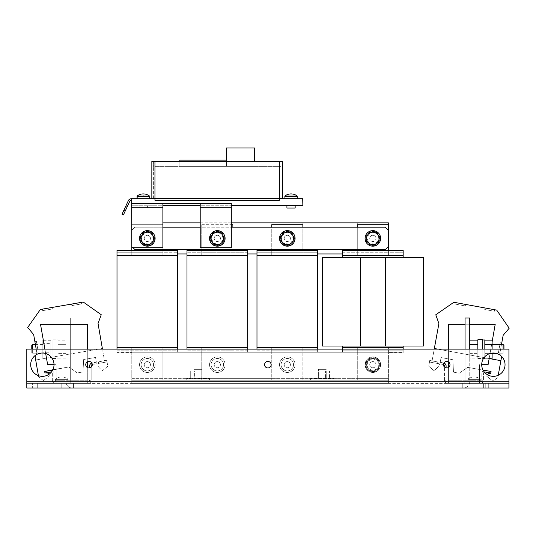 <?xml version="1.0" encoding="UTF-8"?>
<svg xmlns="http://www.w3.org/2000/svg" width="536" height="536" viewBox="0 0 536 536"><rect width="100%" height="100%" fill="white"/><g stroke="black" fill="none" stroke-linecap="round" stroke-linejoin="round"><path stroke-width="0.4" stroke-dasharray="2.68 2.01" d="M37.688 383.347L61.794 383.347L37.688 383.347L37.688 388.01L32.629 388.01L32.629 383.347L32.629 388.01L61.794 388.01L37.688 388.01L37.688 383.347M488.711 383.347L508.925 383.347L508.925 388.01L483.653 388.01L483.653 383.347L483.653 388.01L508.925 388.01L26.8 388.01L73.459 388.01L26.8 388.01L26.8 381.793L26.8 383.347L73.459 383.347L26.8 383.347L26.8 349.13L26.8 381.793L508.925 381.793L508.925 349.13L508.925 388.01L462.273 388.01L508.925 388.01L508.925 383.347L488.711 383.347L508.925 383.347L508.925 381.793L508.925 388.01L508.925 383.347L488.711 383.347L488.711 388.01L488.711 383.347M89.01 367.951A3.263 3.263 0 0 1 85.747 364.681A3.263 3.263 0 0 1 89.01 361.418A3.263 3.263 0 0 0 85.747 364.681A3.263 3.263 0 0 0 89.01 367.951A3.263 3.263 0 0 0 92.279 364.681A3.263 3.263 0 0 0 89.01 361.418A3.263 3.263 0 0 0 85.747 364.681A3.263 3.263 0 0 0 89.01 367.951A3.263 3.263 0 0 0 92.279 364.681A3.263 3.263 0 0 0 89.01 361.418A3.263 3.263 0 0 1 92.279 364.681A3.263 3.263 0 0 1 89.01 367.951M267.866 367.951A3.263 3.263 0 0 1 264.596 364.681A3.263 3.263 0 0 1 267.866 361.418A3.263 3.263 0 0 0 264.596 364.681A3.263 3.263 0 0 0 267.866 367.951A3.263 3.263 0 0 0 271.129 364.681A3.263 3.263 0 0 0 267.866 361.418A3.263 3.263 0 0 0 264.596 364.681A3.263 3.263 0 0 0 267.866 367.951A3.263 3.263 0 0 0 271.129 364.681A3.263 3.263 0 0 0 267.866 361.418A3.263 3.263 0 0 1 271.129 364.681A3.263 3.263 0 0 1 267.866 367.951M446.716 367.951A3.263 3.263 0 0 1 443.453 364.681A3.263 3.263 0 0 1 446.716 361.418A3.263 3.263 0 0 0 443.453 364.681A3.263 3.263 0 0 0 446.716 367.951A3.263 3.263 0 0 0 449.985 364.681A3.263 3.263 0 0 0 446.716 361.418A3.263 3.263 0 0 0 443.453 364.681A3.263 3.263 0 0 0 446.716 367.951A3.263 3.263 0 0 0 449.985 364.681A3.263 3.263 0 0 0 446.716 361.418A3.263 3.263 0 0 1 449.985 364.681A3.263 3.263 0 0 1 446.716 367.951M54.015 364.681A11.665 11.665 0 0 1 42.351 376.346A11.665 11.665 0 0 1 30.686 364.681A11.665 11.665 0 0 0 42.351 376.346A11.665 11.665 0 0 0 54.015 364.681A11.665 11.665 0 0 0 42.351 353.016A11.665 11.665 0 0 0 30.686 364.681A11.665 11.665 0 0 0 42.351 376.346A11.665 11.665 0 0 0 54.015 364.681A11.665 11.665 0 0 0 42.351 353.016A11.665 11.665 0 0 0 30.686 364.681A11.665 11.665 0 0 1 42.351 353.016A11.665 11.665 0 0 1 54.015 364.681L56.193 364.681L56.193 382.932L56.193 381.793L55.416 381.793A1.554 1.554 0 0 1 53.861 380.232L53.861 373.558A3.109 3.109 0 0 0 52.26 370.838M505.039 364.681A11.665 11.665 0 0 1 493.375 376.346A11.665 11.665 0 0 1 481.71 364.681A11.665 11.665 0 0 0 493.375 376.346A11.665 11.665 0 0 0 505.039 364.681A11.665 11.665 0 0 0 493.375 353.016A11.665 11.665 0 0 0 481.71 364.681A11.665 11.665 0 0 0 493.375 376.346A11.665 11.665 0 0 0 505.039 364.681A11.665 11.665 0 0 0 493.375 353.016A11.665 11.665 0 0 0 481.71 364.681A11.665 11.665 0 0 1 493.375 353.016A11.665 11.665 0 0 1 505.039 364.681M51.342 372.118A1.554 1.554 0 0 1 52.307 373.558A1.554 1.554 0 0 0 50.478 372.024L44.944 373.002L45.768 372.862L44.944 373.002L44.669 371.475L44.944 373.002L44.669 371.475L50.21 370.497A3.109 3.109 0 0 1 53.861 373.558L53.861 380.232A1.554 1.554 0 0 0 55.416 381.793L56.193 381.793L56.193 364.681L56.193 381.793L87.301 381.793L87.301 382.932L87.301 380.232L87.301 383.347L88.078 383.347L55.416 383.347L87.301 383.347L87.301 381.793L88.078 381.793L87.301 381.793L87.301 324.247L87.301 367.462M333.962 380.232L310.632 380.232L310.632 378.369L333.962 378.369L310.632 378.369L333.962 378.369L310.632 378.369L310.632 380.232L333.962 380.232L333.962 378.369L333.962 380.232L310.632 380.232L333.962 380.232M209.543 380.232L186.213 380.232L186.213 378.369L209.543 378.369L186.213 378.369L209.543 378.369L186.213 378.369L186.213 380.232L209.543 380.232L209.543 378.369L209.543 380.232L186.213 380.232L209.543 380.232M220.43 364.681A3.109 3.109 0 0 0 217.321 361.572A3.109 3.109 0 0 0 214.206 364.681A3.109 3.109 0 0 0 217.321 367.79A3.109 3.109 0 0 0 220.43 364.681A3.109 3.109 0 0 0 217.321 361.572A3.109 3.109 0 0 0 214.206 364.681A3.109 3.109 0 0 0 217.321 367.79A3.109 3.109 0 0 0 220.43 364.681M290.418 364.681A3.109 3.109 0 0 0 287.303 361.572A3.109 3.109 0 0 0 284.194 364.681A3.109 3.109 0 0 0 287.303 367.79A3.109 3.109 0 0 0 290.418 364.681A3.109 3.109 0 0 0 287.303 361.572A3.109 3.109 0 0 0 284.194 364.681A3.109 3.109 0 0 0 287.303 367.79A3.109 3.109 0 0 0 290.418 364.681M150.442 364.681A3.109 3.109 0 0 0 147.333 361.572A3.109 3.109 0 0 0 144.224 364.681A3.109 3.109 0 0 0 147.333 367.79A3.109 3.109 0 0 0 150.442 364.681A3.109 3.109 0 0 0 147.333 361.572A3.109 3.109 0 0 0 144.224 364.681A3.109 3.109 0 0 0 147.333 367.79A3.109 3.109 0 0 0 150.442 364.681M372.842 371.502A6.821 6.821 0 0 0 379.662 364.681A6.821 6.821 0 0 0 372.842 357.86A6.821 6.821 0 0 0 366.028 364.681A6.821 6.821 0 0 0 372.842 371.502M365.07 364.681A7.779 7.779 0 0 1 372.842 356.909A7.779 7.779 0 0 1 380.62 364.681A7.779 7.779 0 0 1 372.842 372.46A7.779 7.779 0 0 1 365.07 364.681A7.779 7.779 0 0 1 372.842 356.909A7.779 7.779 0 0 1 380.62 364.681A7.779 7.779 0 0 1 372.842 372.46A7.779 7.779 0 0 1 365.07 364.681M139.554 364.681A7.779 7.779 0 0 1 147.333 356.909A7.779 7.779 0 0 1 155.112 364.681A7.779 7.779 0 0 1 147.333 372.46A7.779 7.779 0 0 1 139.554 364.681A7.779 7.779 0 0 1 147.333 356.909A7.779 7.779 0 0 1 155.112 364.681A7.779 7.779 0 0 1 147.333 372.46A7.779 7.779 0 0 1 139.554 364.681M279.531 364.681A7.779 7.779 0 0 1 287.303 356.909A7.779 7.779 0 0 1 295.081 364.681A7.779 7.779 0 0 1 287.303 372.46A7.779 7.779 0 0 1 279.531 364.681A7.779 7.779 0 0 1 287.303 356.909A7.779 7.779 0 0 1 295.081 364.681A7.779 7.779 0 0 1 287.303 372.46A7.779 7.779 0 0 1 279.531 364.681M209.543 364.681A7.779 7.779 0 0 1 217.321 356.909A7.779 7.779 0 0 1 225.093 364.681A7.779 7.779 0 0 1 217.321 372.46A7.779 7.779 0 0 1 209.543 364.681A7.779 7.779 0 0 1 217.321 356.909A7.779 7.779 0 0 1 225.093 364.681A7.779 7.779 0 0 1 217.321 372.46A7.779 7.779 0 0 1 209.543 364.681M480.31 381.793L448.431 381.793L448.431 382.932L448.431 380.232L448.431 383.347L447.654 383.347L480.31 383.347L448.431 383.347L448.431 381.793L447.654 381.793L448.431 381.793L448.431 324.247L448.431 381.793L480.31 381.793L480.31 379.388L467.868 379.388A0.563 0.563 0 0 1 468.082 378.939L480.068 378.939L468.082 378.939L467.868 379.388L480.31 379.388L480.082 378.939A10.11 10.11 0 0 0 468.096 378.939A10.11 10.11 0 0 1 480.068 378.939A0.563 0.563 0 0 1 480.296 379.388L467.854 379.388L480.296 379.388L480.296 381.793L467.854 381.793L467.868 379.388L467.854 381.793L479.532 381.793L479.532 380.232L479.532 383.347L479.532 364.681L479.532 381.793L480.31 381.793A1.554 1.554 0 0 0 481.864 380.232L481.864 373.558A3.109 3.109 0 0 1 485.516 370.497L491.056 371.475L490.788 373.002L485.248 372.024A1.554 1.554 0 0 0 483.425 373.558L483.425 380.232A3.109 3.109 0 0 1 480.31 383.347A3.109 3.109 0 0 0 483.425 380.232L481.864 380.232A1.554 1.554 0 0 1 480.31 381.793L480.296 381.793M55.429 381.793L67.871 381.793L67.871 379.388A0.563 0.563 0 0 0 67.643 378.939L55.657 378.939L67.643 378.939A10.11 10.11 0 0 0 55.657 378.939A0.563 0.563 0 0 0 55.429 379.388A0.563 0.563 0 0 1 55.657 378.939A10.11 10.11 0 0 1 67.643 378.939A0.563 0.563 0 0 1 67.871 379.388L55.429 379.388L67.871 379.388L55.429 379.388L67.871 379.388L67.871 381.793L55.429 381.793L55.429 379.388L55.429 381.793L67.871 381.793L55.429 381.793M52.93 358.463L52.93 339.797L52.93 358.463L57.908 358.463L57.908 339.797L57.908 358.463M52.93 339.797L57.908 339.797M477.824 349.13L477.824 358.463L482.802 358.463L482.802 349.13M367.401 361.539L367.401 367.823L372.842 370.966L378.289 367.823L378.289 361.539L372.842 358.396L367.401 361.539L367.401 367.823L372.842 370.966L378.289 367.823L378.289 361.539L372.842 358.396L367.401 361.539M474.092 378.939C481.824 378.939 481.824 378.939 474.092 378.939C481.824 378.939 481.824 378.939 474.092 378.939C466.36 378.939 466.36 378.939 474.092 378.939C466.36 378.939 466.36 378.939 474.092 378.939M366.624 364.681A6.224 6.224 0 0 1 372.842 358.463A6.224 6.224 0 0 1 379.066 364.681A6.224 6.224 0 0 0 372.842 358.463A6.224 6.224 0 0 0 366.624 364.681A6.224 6.224 0 0 0 372.842 370.905A6.224 6.224 0 0 0 379.066 364.681A6.224 6.224 0 0 1 372.842 370.905A6.224 6.224 0 0 1 366.624 364.681M141.109 364.681A6.224 6.224 0 0 1 147.333 358.463A6.224 6.224 0 0 1 153.551 364.681A6.224 6.224 0 0 0 147.333 358.463A6.224 6.224 0 0 0 141.109 364.681A6.224 6.224 0 0 0 147.333 370.905A6.224 6.224 0 0 0 153.551 364.681A6.224 6.224 0 0 1 147.333 370.905A6.224 6.224 0 0 1 141.109 364.681M281.085 364.681A6.224 6.224 0 0 1 287.303 358.463A6.224 6.224 0 0 1 293.527 364.681A6.224 6.224 0 0 0 287.303 358.463A6.224 6.224 0 0 0 281.085 364.681A6.224 6.224 0 0 0 287.303 370.905A6.224 6.224 0 0 0 293.527 364.681A6.224 6.224 0 0 1 287.303 370.905A6.224 6.224 0 0 1 281.085 364.681M211.097 364.681A6.224 6.224 0 0 1 217.321 358.463A6.224 6.224 0 0 1 223.539 364.681A6.224 6.224 0 0 0 217.321 358.463A6.224 6.224 0 0 0 211.097 364.681A6.224 6.224 0 0 0 217.321 370.905A6.224 6.224 0 0 0 223.539 364.681A6.224 6.224 0 0 1 217.321 370.905A6.224 6.224 0 0 1 211.097 364.681M455.647 304.18L465.288 305.942L455.647 304.18L465.288 305.942L455.647 304.18L465.288 305.942L455.647 304.18L455.928 302.652L465.57 304.415L455.928 302.652L465.57 304.415L455.928 302.652L465.57 304.415L455.928 302.652L455.647 304.18L455.928 302.652M465.288 305.942L465.57 304.415M484.718 309.5L494.353 311.262L484.718 309.5L494.353 311.262L484.718 309.5L494.353 311.262L484.718 309.5L484.993 307.966L494.634 309.734L484.993 307.966L494.634 309.734L484.993 307.966L494.634 309.734L484.993 307.966L484.718 309.5L484.993 307.966M494.353 311.262L494.634 309.734M71.817 305.607L71.556 304.08L81.211 302.405L71.556 304.08L81.211 302.405L71.556 304.08L81.211 302.405L71.556 304.08L81.211 302.405L71.556 304.08L71.817 305.607L71.556 304.08L71.817 305.607L81.472 303.939L81.211 302.405L81.472 303.939L71.817 305.607L81.472 303.939L71.817 305.607L81.472 303.939L81.211 302.405L81.472 303.939L71.817 305.607M42.699 310.646L42.438 309.118L52.093 307.443L42.438 309.118L52.093 307.443L42.438 309.118L52.093 307.443L42.438 309.118L52.093 307.443L42.438 309.118L42.699 310.646L42.438 309.118L42.699 310.646L52.354 308.977L52.093 307.443L52.354 308.977L42.699 310.646L52.354 308.977L42.699 310.646L52.354 308.977L52.093 307.443L52.354 308.977L42.699 310.646M50.907 358.303L50.907 339.951L50.907 358.303L52.93 358.303L52.93 339.951L52.93 358.303M50.907 339.951L52.93 339.951M482.802 358.303L482.802 339.951L482.802 358.303L483.606 358.303M484.825 356.755L484.825 349.13M318.411 371.059L326.19 371.059L326.19 369.351L318.411 369.351L326.19 369.351L318.411 369.351L326.19 369.351L326.19 371.059L318.411 371.059L318.411 369.351L318.411 371.059L326.19 371.059L318.411 371.059M193.992 371.059L201.764 371.059L201.764 369.351L193.992 369.351L201.764 369.351L193.992 369.351L201.764 369.351L201.764 371.059L193.992 371.059L193.992 369.351L193.992 371.059L201.764 371.059L193.992 371.059M369.733 364.681A3.109 3.109 0 0 1 372.842 361.572A3.109 3.109 0 0 1 375.957 364.681A3.109 3.109 0 0 0 372.842 361.572A3.109 3.109 0 0 0 369.733 364.681A3.109 3.109 0 0 0 372.842 367.79A3.109 3.109 0 0 0 375.957 364.681A3.109 3.109 0 0 1 372.842 367.79A3.109 3.109 0 0 1 369.733 364.681M154.154 238.393C153.531 235.116 152.7 233.354 151.655 233.12C149.939 231.894 148.325 231.385 146.797 231.599C142.737 232.49 140.64 234.755 140.512 238.393C140.606 239.043 140.231 239.25 141.524 241.97L142.831 243.518C144.378 244.657 145.839 245.22 147.212 245.213L151.065 244.101L152.492 242.855C153.343 242.145 154.482 238.875 154.154 238.393M379.662 238.393C379.575 237.75 379.944 237.542 378.651 234.822L377.344 233.274C375.796 232.135 374.342 231.572 372.969 231.579L369.11 232.691L367.683 233.937C366.838 234.647 365.693 237.917 366.028 238.393C366.644 241.676 367.482 243.438 368.52 243.666C370.235 244.898 371.857 245.408 373.384 245.193C377.438 244.302 379.535 242.038 379.662 238.393M294.123 238.393C293.5 235.116 292.669 233.354 291.631 233.12C289.916 231.894 288.294 231.385 286.767 231.599C282.707 232.49 280.616 234.755 280.489 238.393C280.576 239.043 280.207 239.25 281.494 241.97L282.8 243.518C284.348 244.657 285.809 245.22 287.182 245.213L291.041 244.101L292.462 242.855C293.313 242.145 294.458 238.875 294.123 238.393M224.135 238.393C223.519 235.116 222.681 233.354 221.643 233.12C219.928 231.894 218.306 231.385 216.779 231.599C212.725 232.49 210.628 234.755 210.501 238.393C210.588 239.043 210.219 239.25 211.512 241.97L212.812 243.518C214.36 244.657 215.82 245.22 217.194 245.213L221.053 244.101L222.48 242.855C223.324 242.145 224.47 238.875 224.135 238.393M295.081 238.393A7.779 7.779 0 0 0 287.303 230.621A7.779 7.779 0 0 0 279.531 238.393A7.779 7.779 0 0 0 287.303 246.171A7.779 7.779 0 0 0 295.081 238.393M380.62 238.393A7.779 7.779 0 0 0 372.842 230.621A7.779 7.779 0 0 0 365.07 238.393A7.779 7.779 0 0 0 372.842 246.171A7.779 7.779 0 0 0 380.62 238.393M295.162 205.737L295.162 208.069L286.914 208.069L291.035 208.069L286.914 208.069L286.914 205.737L295.162 205.737L286.914 205.737M143.286 208.069L139.166 208.069L143.286 208.069M143.286 205.737L139.166 205.737L143.286 205.737M155.112 238.393A7.779 7.779 0 0 0 147.333 230.621A7.779 7.779 0 0 0 139.554 238.393A7.779 7.779 0 0 0 147.333 246.171A7.779 7.779 0 0 0 155.112 238.393M141.102 237.575L143.507 243.384L149.738 244.202L153.564 239.217L151.159 233.408L144.928 232.59L141.102 237.575L143.507 243.384L149.738 244.202L153.564 239.217L151.159 233.408L144.928 232.59L141.102 237.575M366.611 237.575L369.023 243.384L375.254 244.202L379.073 239.217L376.667 233.408L370.436 232.59L366.611 237.575L369.023 243.384L375.254 244.202L379.073 239.217L376.667 233.408L370.436 232.59L366.611 237.575M281.072 237.575L283.484 243.384L289.715 244.202L293.534 239.217L291.128 233.408L284.897 232.59L281.072 237.575L283.484 243.384L289.715 244.202L293.534 239.217L291.128 233.408L284.897 232.59L281.072 237.575M221.14 233.408L214.909 232.59L211.084 237.575L213.495 243.384L219.727 244.202L223.552 239.217L221.14 233.408L214.909 232.59L211.084 237.575L213.495 243.384L219.727 244.202L223.552 239.217L221.14 233.408M291.035 198.735L297.259 198.735L291.035 198.735M143.286 198.735L149.511 198.735L143.286 198.735M293.527 238.393A6.224 6.224 0 0 0 287.303 232.175A6.224 6.224 0 0 0 281.085 238.393A6.224 6.224 0 0 0 287.303 244.617A6.224 6.224 0 0 0 293.527 238.393M379.066 238.393A6.224 6.224 0 0 0 372.842 232.175A6.224 6.224 0 0 0 366.624 238.393A6.224 6.224 0 0 0 372.842 244.617A6.224 6.224 0 0 0 379.066 238.393M225.093 238.393A7.779 7.779 0 0 0 217.321 230.621A7.779 7.779 0 0 0 209.543 238.393A7.779 7.779 0 0 0 217.321 246.171A7.779 7.779 0 0 0 225.093 238.393M291.035 195.881C298.766 195.881 298.766 195.881 291.035 195.881C298.766 195.881 298.766 195.881 291.035 195.881C298.766 195.881 298.766 195.881 291.035 195.881C283.31 195.881 283.31 195.881 291.035 195.881C283.31 195.881 283.31 195.881 291.035 195.881C283.31 195.881 283.31 195.881 291.035 195.881M143.286 195.881C151.018 195.881 151.018 195.881 143.286 195.881C151.018 195.881 151.018 195.881 143.286 195.881C151.018 195.881 151.018 195.881 143.286 195.881C135.554 195.881 135.554 195.881 143.286 195.881C135.554 195.881 135.554 195.881 143.286 195.881C135.554 195.881 135.554 195.881 143.286 195.881M153.551 238.393A6.224 6.224 0 0 0 147.333 232.175A6.224 6.224 0 0 0 141.109 238.393A6.224 6.224 0 0 0 147.333 244.617A6.224 6.224 0 0 0 153.551 238.393M31.778 352.936L31.778 349.13L31.778 352.936L32.642 353.793L32.642 349.13L32.642 353.793L42.82 353.793L42.82 344.467L42.82 353.793M35.376 344.467L42.82 344.467M492.912 344.467L492.912 353.793L492.912 344.467M503.954 345.325L503.954 352.936L503.09 353.793L503.09 349.13L503.09 353.793L497.562 353.793M31.778 349.13L31.778 345.325M32.642 349.13L32.642 344.467M503.09 344.467L503.09 349.13M144.224 238.393A3.109 3.109 0 0 1 147.333 235.284A3.109 3.109 0 0 1 150.442 238.393A3.109 3.109 0 0 0 147.333 235.284A3.109 3.109 0 0 0 144.224 238.393A3.109 3.109 0 0 0 147.333 241.508A3.109 3.109 0 0 0 150.442 238.393A3.109 3.109 0 0 1 147.333 241.508A3.109 3.109 0 0 1 144.224 238.393M369.733 238.393A3.109 3.109 0 0 1 372.842 235.284A3.109 3.109 0 0 1 375.957 238.393A3.109 3.109 0 0 0 372.842 235.284A3.109 3.109 0 0 0 369.733 238.393A3.109 3.109 0 0 0 372.842 241.508A3.109 3.109 0 0 0 375.957 238.393A3.109 3.109 0 0 1 372.842 241.508A3.109 3.109 0 0 1 369.733 238.393M284.194 238.393A3.109 3.109 0 0 1 287.303 235.284A3.109 3.109 0 0 1 290.418 238.393A3.109 3.109 0 0 0 287.303 235.284A3.109 3.109 0 0 0 284.194 238.393A3.109 3.109 0 0 0 287.303 241.508A3.109 3.109 0 0 0 290.418 238.393A3.109 3.109 0 0 1 287.303 241.508A3.109 3.109 0 0 1 284.194 238.393M214.206 238.393A3.109 3.109 0 0 1 217.321 235.284A3.109 3.109 0 0 1 220.43 238.393A3.109 3.109 0 0 0 217.321 235.284A3.109 3.109 0 0 0 214.206 238.393A3.109 3.109 0 0 0 217.321 241.508A3.109 3.109 0 0 0 220.43 238.393A3.109 3.109 0 0 1 217.321 241.508A3.109 3.109 0 0 1 214.206 238.393M223.539 238.393A6.224 6.224 0 0 0 217.321 232.175A6.224 6.224 0 0 0 211.097 238.393A6.224 6.224 0 0 0 217.321 244.617A6.224 6.224 0 0 0 223.539 238.393M42.927 388.01L61.794 388.01L42.927 388.01L42.927 383.347L61.794 383.347L42.927 383.347L42.927 388.01M72.213 388.01L73.459 388.01L72.213 388.01A6.224 6.224 0 0 1 65.995 381.793L65.995 318.022L70.658 318.022L70.658 381.793A1.554 1.554 0 0 0 72.213 383.347L73.459 383.347L72.213 383.347A1.554 1.554 0 0 1 70.658 381.793L70.658 318.022L65.995 318.022L65.995 381.793A6.224 6.224 0 0 0 72.213 388.01M469.737 349.13L469.737 381.793A6.224 6.224 0 0 1 463.513 388.01L462.273 388.01L463.513 388.01A6.224 6.224 0 0 0 469.737 381.793L469.737 318.022L465.067 318.022L465.067 381.793A1.554 1.554 0 0 1 463.513 383.347L508.925 383.347L508.925 388.01L508.925 383.347L463.513 383.347A1.554 1.554 0 0 0 465.067 381.793L465.067 349.13M49.975 388.01L49.975 383.347L49.975 388.01M73.459 388.01L73.459 383.347L73.459 388.01M26.8 349.13L26.8 381.793L508.925 381.793L508.925 349.13L26.8 349.13M485.757 388.01L485.757 383.347L485.757 388.01M462.273 388.01L462.273 383.347L462.273 388.01M317.634 349.13L317.634 352.239L256.978 352.239L317.634 352.239L256.978 352.239L317.634 352.239L317.634 347.422L317.634 349.13L302.86 349.13L357.291 349.13L357.291 380.232L357.291 378.677L388.399 378.677L388.399 383.347L131.782 383.347L388.399 383.347L131.782 383.347L388.399 383.347L388.399 380.232L131.782 380.232L131.782 383.347L131.782 378.677L131.782 383.347L131.782 380.232L388.399 380.232L388.399 378.677L388.399 383.347L388.399 347.422L388.399 380.232L131.782 380.232L388.399 380.232L271.752 380.232L388.399 380.232L388.399 378.677L271.752 378.677L302.86 378.677L302.86 380.232L302.86 347.422L302.86 350.839L271.752 350.839L317.634 350.839L317.634 349.13L342.517 349.13L342.517 352.239L388.399 352.239L131.782 352.239L131.782 352.862L131.782 347.422L131.782 378.677L131.782 352.239L388.399 352.239L131.782 352.239L177.657 352.239L131.782 352.239L177.657 352.239L177.657 347.422L117.002 347.422L117.002 352.554L131.782 352.554L117.002 352.862L131.782 352.862L117.002 352.862L117.002 350.839L177.657 350.839L177.657 352.239L131.782 352.239L388.399 352.239L342.517 352.239L342.517 347.422L403.173 347.422L388.399 347.422L403.173 347.422L403.173 350.839L342.517 350.839L403.173 350.839L403.173 347.422L342.517 347.422L342.517 352.239L342.517 346.022L403.173 346.022L342.517 346.022M26.8 383.347L508.925 383.347L26.8 383.347M57.908 340.152L57.908 344.641L65.995 344.641L65.995 340.152L65.995 353.619L65.995 344.641L57.908 344.641L57.908 340.152L65.995 340.152M65.995 358.108L65.995 353.619L65.995 358.108L57.908 358.108L57.908 344.641L57.908 358.108M469.737 344.641L469.737 353.619L469.737 344.641L477.824 344.641L477.824 358.108L469.737 358.108L469.737 353.619L469.737 358.108M131.782 378.677L388.399 378.677L131.782 378.677M201.764 378.677L232.872 378.677L201.764 378.677L201.764 352.239L201.764 378.677L162.884 378.677L162.884 380.232L131.782 380.232L271.752 380.232L162.884 380.232L162.884 349.13L162.884 380.232L162.884 352.239L162.884 378.677L201.764 378.677L201.764 380.232L201.764 378.677M443.453 364.527A1.554 1.554 0 0 0 443.259 364.48L429.437 362.041L443.259 364.48A1.554 1.554 0 0 1 444.538 366.014L444.538 380.232A3.109 3.109 0 0 0 447.654 383.347A3.109 3.109 0 0 1 444.538 380.232L446.099 380.232A1.554 1.554 0 0 0 447.654 381.793A1.554 1.554 0 0 1 446.099 380.232L444.538 380.232L446.099 380.232L444.538 380.232L444.538 367.12M448.431 349.13L448.431 361.901M448.431 367.462L448.431 380.232L479.532 380.232L479.532 364.681L479.532 380.232L448.431 380.232L479.532 380.232L448.431 380.232L448.431 324.247L495.217 324.247L448.431 324.247L495.217 324.247L488.088 364.681L495.217 324.247L488.088 364.681L481.71 364.681M56.193 383.347L56.193 364.681L47.644 364.681L56.193 364.681L47.644 364.681L40.508 324.247L47.644 364.681L40.508 324.247L87.301 324.247L87.301 381.793L56.193 381.793L56.193 383.347M52.307 373.558L52.307 380.232A3.109 3.109 0 0 0 55.416 383.347A3.109 3.109 0 0 1 52.307 380.232L53.861 380.232L52.307 380.232L52.307 373.558M91.187 367.12L91.187 380.232A3.109 3.109 0 0 1 88.078 383.347A3.109 3.109 0 0 0 91.187 380.232L89.633 380.232A1.554 1.554 0 0 1 88.078 381.793A1.554 1.554 0 0 0 89.633 380.232L91.187 380.232L89.633 380.232L91.187 380.232L91.187 366.014A1.554 1.554 0 0 1 92.473 364.48L106.289 362.041L106.021 360.514L92.205 362.946A3.109 3.109 0 0 0 91.83 363.04M65.995 353.619L57.908 353.619L65.995 353.619M469.737 353.619L477.824 353.619L469.737 353.619M477.824 358.108L477.824 344.641M247.645 349.13L247.645 352.239L186.99 352.239L247.645 352.239L186.99 352.239L247.645 352.239L247.645 347.422L186.99 347.422L186.99 250.218L186.99 255.659L186.99 250.218L247.645 250.218L247.645 350.839L247.645 347.422L186.99 347.422L186.99 352.239L186.99 347.422L247.645 347.422L232.872 347.422L232.872 350.839L247.645 350.839L247.645 352.239L247.645 350.839L232.872 350.839L232.872 380.232L232.872 349.13L232.872 380.232L232.872 350.839L201.764 350.839L232.872 350.839L232.872 347.422L247.645 347.422M177.657 349.13L177.657 352.239L177.657 347.422L117.002 347.422L177.657 347.422L162.884 347.422L162.884 352.239L162.884 347.422L177.657 347.422L177.657 350.839L117.002 350.839L117.002 347.422L131.782 347.422L117.002 347.422L117.002 352.862L131.782 352.862L117.002 352.862L117.002 349.13M256.978 349.13L256.978 352.239L256.978 350.839L271.752 350.839L271.752 380.232L271.752 349.13L232.872 349.13L271.752 349.13L271.752 380.232L271.752 350.839L256.978 350.839L256.978 352.239L256.978 250.218L256.978 255.659L256.978 250.218L317.634 250.218L317.634 347.422L256.978 347.422L256.978 350.839L256.978 347.422L317.634 347.422L317.634 352.239L317.634 350.839L302.86 350.839L302.86 378.677L357.291 378.677L357.291 347.422L357.291 349.13L342.517 349.13M403.173 349.13L403.173 352.554L388.399 352.554L403.173 352.862L388.399 352.862L403.173 352.862L403.173 350.839L403.173 352.862L388.399 352.862L403.173 352.862L403.173 346.022M484.39 372.118A1.554 1.554 0 0 0 483.425 373.558L483.425 380.232L481.864 380.232L481.864 373.558A3.109 3.109 0 0 1 483.465 370.838M490.775 373.002L491.056 371.475L490.695 373.438L488.611 373.605L486.514 376.071L487.593 374.811M485.516 370.497L491.056 371.475L485.516 370.497A3.109 3.109 0 0 0 484.758 370.456A3.109 3.109 0 0 1 485.516 370.497M492.417 340.152L489.247 358.108M465.067 324.247L469.737 324.247M87.301 361.901L87.301 349.13M44.897 349.13L45.667 353.499M87.301 324.247L40.508 324.247L87.301 324.247M477.824 358.463L477.824 339.797M186.99 349.13L186.99 352.239L186.99 347.422L201.764 347.422L201.764 350.839L186.99 350.839L201.764 350.839L201.764 347.422L186.99 347.422M177.657 250.526L177.657 255.659L177.657 250.218L117.002 250.218L117.002 255.659L117.002 250.218L177.657 250.218L117.002 250.218L117.002 252.235L177.657 252.235L162.884 252.235L162.884 255.659L177.657 255.659L177.657 250.526L117.002 250.526M177.657 347.422L177.657 255.659L117.002 255.659L117.002 252.235L131.782 252.235L131.782 255.659L131.782 250.218M201.764 352.239L201.764 350.839L201.764 352.239M117.002 347.422L117.002 255.659L177.657 255.659L117.002 255.659M201.764 349.13L201.764 380.232L201.764 349.13L162.884 349.13L201.764 349.13M271.752 350.839L271.752 347.422L271.752 350.839M357.291 347.422L342.517 347.422L357.291 347.422M403.173 347.422L342.517 347.422M484.758 370.456L467.687 367.334L459.185 373.21L453.49 372.165L452.92 359.73L441.061 357.559L440.23 362.128L437.369 361.86L437.095 363.395L439.755 364.132A15.551 15.551 0 0 1 433.858 370.55L428.733 366.195L429.778 360.48L432.07 360.896L438.904 323.563L435.768 314.773L453.865 302.271L496.698 310.11L509.2 328.206L503.157 335.315L499.787 353.733L501.502 357.345L497.797 377.585L492.966 381.176L486.514 376.071L492.966 381.176L497.797 377.585L498.219 375.294M434.421 348.045A0.469 0.469 0 0 0 434.797 348.588L500.892 360.681M483.07 370.148L467.687 367.334L459.185 373.21L453.49 372.165L452.92 359.73L441.061 357.559L440.23 362.128L437.369 361.86L437.095 363.395L439.755 364.132A15.551 15.551 0 0 1 433.858 370.55L428.733 366.195L429.778 360.48L432.07 360.896L434.227 349.13M443.895 363.04A3.109 3.109 0 0 0 443.527 362.946L429.711 360.514L429.437 362.041L429.711 360.514L443.527 362.946A3.109 3.109 0 0 1 446.099 366.014L446.099 367.89M38.404 375.656L38.626 376.935L43.423 380.573L49.922 375.535L48.917 374.329M52.863 369.733L68.829 366.972L77.278 372.929L82.98 371.944L83.67 359.509L95.549 357.458L96.339 362.035L98.363 361.86L98.657 363.549L96.788 364.038A15.551 15.551 0 0 0 102.631 370.517L107.796 366.209L106.805 360.48L104.507 360.875L102.47 349.13M36.18 349.13L36.863 353.07L35.959 354.926M45.768 372.862L47.851 373.049L49.922 375.535L43.423 380.573L38.626 376.935L35.075 356.427A1.554 1.554 0 0 1 35.959 354.752L35.979 354.738A1.554 1.554 0 0 0 36.073 354.691L36.863 353.07L33.668 334.618L27.691 327.449L40.367 309.473L83.274 302.049L101.25 314.719L98.034 323.483L102.276 348.005A0.469 0.469 0 0 1 101.9 348.547L35.698 360.004L101.9 348.547A0.469 0.469 0 0 0 102.276 348.005L104.507 360.875L106.805 360.48L107.796 366.209L102.631 370.517A15.551 15.551 0 0 1 96.788 364.038L98.657 363.549L98.363 361.86L98.631 363.395L106.289 362.041L92.473 364.48A1.554 1.554 0 0 0 92.272 364.527M45.5 371.327L68.829 366.972L77.278 372.929L82.98 371.944L83.67 359.509L95.549 357.458L96.339 362.035L98.363 361.86L98.631 363.395L106.289 362.041L106.021 360.514L106.289 362.041L106.021 360.514L92.205 362.946A3.109 3.109 0 0 0 89.633 366.014L89.633 367.89M482.802 339.797L482.802 358.463M319.054 378.369L329.473 378.369L315.128 378.369L329.473 378.369L319.054 378.369L319.054 371.059L315.128 371.059L315.128 378.369L315.128 371.059L326.23 371.059L326.23 378.369L326.23 371.059L329.473 371.059L329.473 378.369L329.473 371.059L325.54 371.059L325.54 378.369L325.54 371.059L318.371 371.059L318.371 378.369L318.371 371.059L329.473 371.059L319.054 371.059L319.054 378.369M194.635 378.369L205.054 378.369L190.702 378.369L205.054 378.369L194.635 378.369L194.635 371.059L190.702 371.059L190.702 378.369L190.702 371.059L201.804 371.059L201.804 378.369L201.804 371.059L205.054 371.059L205.054 378.369L205.054 371.059L201.121 371.059L201.121 378.369L201.121 371.059L193.952 371.059L193.952 378.369L193.952 371.059L205.054 371.059L194.635 371.059L194.635 378.369M186.99 255.659L247.645 255.659M177.657 255.659L162.884 255.659L162.884 224.711L162.884 249.595L134.891 249.595L232.872 249.595L201.764 249.595L201.764 224.711L201.764 252.235L186.99 252.235L201.764 252.235L201.764 255.659L201.764 252.235L232.872 252.235L201.764 252.235L201.764 250.218M247.645 252.235L232.872 252.235L247.645 252.235M186.99 250.218L247.645 250.218L186.99 250.218M186.99 250.526L247.645 250.526M232.872 250.218L232.872 224.711L232.872 253.95L232.872 224.711L201.764 224.711L201.764 253.95L201.764 224.711L231.318 224.711M256.978 255.659L317.634 255.659M271.752 250.218L271.752 252.235L256.978 252.235L271.752 252.235L271.752 255.659L271.752 252.235L317.634 252.235L271.752 252.235L271.752 249.595L385.284 249.595L388.399 246.486L388.399 252.235L342.517 252.235L342.517 253.95L317.634 253.95M256.978 250.218L317.634 250.218L256.978 250.218M256.978 250.526L317.634 250.526M256.978 347.422L317.634 347.422M302.86 250.218L302.86 224.711L271.752 224.711L271.752 249.595L271.752 227.197L232.872 227.197L232.872 249.595L385.284 249.595L388.399 246.486L388.399 222.842L357.291 222.842L357.291 253.95L342.517 253.95L357.291 253.95L357.291 255.659L357.291 250.218M162.884 250.218L162.884 252.235L131.782 252.235L131.782 246.486L134.891 249.595L385.284 249.595L388.399 246.486M423.373 346.022L322.317 346.022M501.468 356.279A1.554 1.554 0 0 0 500.678 355.422L500.678 355.422A1.554 1.554 0 0 1 501.542 357.11L499.787 353.733L501.482 344.467M499.941 352.916L501.897 342.209L499.941 352.916L501.897 342.209L499.941 352.916L501.897 342.209L499.941 352.916L498.406 352.634L499.941 352.916L498.406 352.634L500.369 341.928L501.897 342.209L500.369 341.928L498.406 352.634L499.941 352.916L498.406 352.634L500.369 341.928L501.897 342.209L500.369 341.928L498.406 352.634L499.941 352.916M499.787 353.733L499.787 353.727A1.554 1.554 0 0 0 500.651 355.415A1.554 1.554 0 0 1 499.787 353.733M429.437 362.041L437.095 363.395L429.437 362.041L429.711 360.514L437.369 361.86L437.095 363.395L437.369 361.86L429.711 360.514L429.437 362.041M489.174 358.537L437.751 349.13M35.115 356.661L36.073 354.691A1.554 1.554 0 0 0 36.863 353.07L36.863 353.063A1.554 1.554 0 0 1 35.979 354.738L35.959 354.752A1.554 1.554 0 0 0 35.229 355.448M36.723 352.246L34.867 341.519L36.723 352.246L34.867 341.519L36.723 352.246L34.867 341.519L36.723 352.246L34.867 341.519L36.723 352.246L38.25 351.985L36.723 352.246L38.25 351.985L36.394 341.258L34.867 341.519L36.394 341.258L38.25 351.985L36.723 352.246L38.25 351.985L36.394 341.258L34.867 341.519L36.394 341.258L38.25 351.985L36.723 352.246L38.25 351.985L36.394 341.258L34.867 341.519L36.394 341.258L38.25 351.985L36.723 352.246M271.752 224.711L271.752 253.95L271.752 224.711L302.86 224.711L271.752 224.711M154.951 198.735L154.951 200.29L154.951 198.581L131.621 198.735L131.782 247.726L131.782 246.486L133.022 247.726L162.884 247.726L162.884 227.197L302.86 227.197L302.86 249.595M342.517 253.95L342.517 250.218L342.517 252.235L342.517 250.218L403.173 250.218L403.173 252.235L388.399 252.235L388.399 255.659L388.399 252.235L403.173 252.235L403.173 250.218L342.517 250.526M342.517 257.528L403.173 257.528L342.517 257.528L342.517 252.235L388.399 252.235L388.399 250.218M271.752 249.595L232.872 249.595M162.884 224.711L162.884 253.95L162.884 224.711L131.782 224.711L131.782 222.842L131.782 224.711L162.884 224.711M131.782 246.486L134.891 249.595L131.782 246.486M322.317 257.528L423.373 257.528M501.897 342.209L500.369 341.928L501.897 342.209M500.369 341.928L498.406 352.634L500.369 341.928M34.867 341.519L36.394 341.258L34.867 341.519M36.394 341.258L38.25 351.985L36.394 341.258M484.825 339.951L484.825 358.303M162.884 222.842L302.86 222.842L302.86 224.711L302.86 222.842L357.291 222.842L357.291 224.711L388.399 224.711M256.978 253.95L247.645 253.95M186.99 253.95L177.657 253.95M200.209 222.842L231.318 222.842M232.872 227.197L271.752 227.197M201.764 249.595L162.884 249.595M388.399 230.306L385.284 227.197L388.399 230.306L385.284 227.197L357.291 227.197L357.291 249.595M302.86 227.197L357.291 227.197M403.173 257.528L403.173 255.659L342.517 255.659L403.173 255.659L403.173 250.526M342.517 255.659L403.173 255.659L388.399 255.659L403.173 255.659L403.173 252.235L403.173 255.659M131.782 230.306L134.891 227.197L131.782 230.306M231.318 247.726L231.318 227.197L200.209 227.197L200.209 247.726L231.318 247.726M162.884 227.197L134.891 227.197L162.884 227.197L162.884 205.737L131.782 205.737L302.86 205.737L302.699 198.735L279.37 198.581L279.37 200.29L279.37 198.735M200.209 227.197L200.209 205.737L231.318 205.737L231.318 227.197M153.397 198.735L151.842 198.581L151.842 161.41L279.37 161.41L154.951 161.41L154.951 198.581L151.842 198.581L154.951 198.581L154.951 200.29L279.37 200.29L154.951 200.29L279.37 200.29L279.37 198.581L280.931 198.735M133.022 247.726L131.782 247.726M50.907 352.226L50.907 340.28L50.907 357.974L50.907 352.226L42.82 352.226L42.82 343.375L50.907 343.375M484.825 344.641L484.825 353.619L484.825 344.641L492.912 344.641L492.912 340.152M484.825 358.108L484.825 353.619L484.825 358.108M231.318 203.405L231.318 205.737M200.209 205.737L200.209 203.405L162.884 203.405L162.884 205.737M131.621 198.735L131.22 198.735A3.109 3.109 0 0 0 128.399 200.531L122.007 214.239L123.421 214.896L125.391 210.668L123.984 210.012M50.907 340.28L42.82 340.28L42.82 343.375M42.82 352.226L42.82 357.974L50.907 357.974M42.82 357.974L42.82 354.879L50.907 354.879M42.82 354.879L42.82 346.035L50.907 346.035M42.82 346.035L42.82 340.28M489.676 353.619L484.825 353.619L492.912 353.619L492.912 344.641M492.912 353.619L492.912 358.108M492.912 353.03L492.912 349.13M280.931 166.649L280.931 198.581L280.931 166.649L279.37 166.649L280.931 166.649L280.931 161.41L280.931 166.649L280.931 161.41L282.485 161.41L280.931 161.41L280.931 166.649M153.397 198.581L153.397 166.649L153.397 198.581L282.485 198.581L279.37 198.581L279.37 161.41L282.485 161.41L282.485 198.581L280.931 198.581M131.621 200.29L131.22 200.29A1.554 1.554 0 0 0 129.812 201.188L127.36 206.44L125.953 205.784L127.36 206.44L125.391 210.668M154.951 161.41L153.397 161.41L153.397 166.649L153.397 161.41L151.842 161.41L153.397 161.41L153.397 166.649L153.397 161.41L154.951 161.41L154.951 166.649L279.37 166.649L154.951 166.649L154.951 161.41L280.931 161.41L279.37 161.41L279.37 166.649L279.37 161.41M179.835 161.41L179.835 166.649L254.486 166.649L179.835 166.649L179.835 160.117L226.494 160.117L226.494 166.649L226.494 161.41M282.485 161.41L282.485 198.581M151.842 198.581L151.842 161.41M127.36 206.44L125.953 205.784M254.486 161.41L254.486 147.99L226.494 147.99L226.494 160.117M503.954 352.936L503.954 349.13M372.842 371.776A7.095 7.095 0 0 0 379.937 364.681A7.095 7.095 0 0 0 372.842 357.592A7.095 7.095 0 0 0 365.753 364.681A7.095 7.095 0 0 0 372.842 371.776M154.428 238.393A7.095 7.095 0 0 0 147.333 231.304A7.095 7.095 0 0 0 140.238 238.393A7.095 7.095 0 0 0 147.333 245.488A7.095 7.095 0 0 0 154.428 238.393M379.937 238.393A7.095 7.095 0 0 0 372.842 231.304A7.095 7.095 0 0 0 365.753 238.393A7.095 7.095 0 0 0 372.842 245.488A7.095 7.095 0 0 0 379.937 238.393M294.398 238.393A7.095 7.095 0 0 0 287.303 231.304A7.095 7.095 0 0 0 280.214 238.393A7.095 7.095 0 0 0 287.303 245.488A7.095 7.095 0 0 0 294.398 238.393M224.41 238.393A7.095 7.095 0 0 0 217.321 231.304A7.095 7.095 0 0 0 210.226 238.393A7.095 7.095 0 0 0 217.321 245.488A7.095 7.095 0 0 0 224.41 238.393M284.817 198.735L284.817 196.337L297.259 196.337L291.035 196.337L297.259 196.337L297.259 198.735M137.069 196.337L149.511 196.337M508.925 381.793L26.8 381.793M232.872 378.677L271.752 378.677L232.872 378.677M87.301 380.232L56.193 380.232L87.301 380.232M474.092 381.793L479.532 381.793M360.252 257.528L360.252 346.022M385.431 257.528L385.431 346.022M131.782 207.291L162.884 207.291M200.209 207.291L231.318 207.291M372.842 372.306C376.761 372.038 379.253 370.014 380.305 366.229C380.647 363.207 380.754 358.564 372.842 357.063C363.013 356.587 363.013 372.775 372.842 372.306M154.951 238.393C155.427 228.564 139.239 228.564 139.708 238.393C139.347 248.369 155.534 248.081 154.951 238.393M380.466 238.393C381.042 228.711 364.862 228.423 365.224 238.393C365.297 241.093 366.443 243.217 368.661 244.764L374.738 245.776C376.038 245.662 380.051 243.786 380.466 238.393M294.927 238.393C295.396 228.564 279.216 228.564 279.685 238.393C279.323 248.369 295.504 248.081 294.927 238.393M224.939 238.393C225.408 228.564 209.228 228.564 209.697 238.393C209.335 248.369 225.515 248.081 224.939 238.393M147.407 208.069L147.407 205.737L147.407 208.069M61.794 388.01L61.794 383.347L61.794 388.01M139.166 208.069L139.166 205.737L139.166 208.069M297.031 195.881A10.11 10.11 0 0 0 285.045 195.881M149.283 195.881A10.11 10.11 0 0 0 137.296 195.881"/><path stroke-width="0.8" d="M89.01 367.951A3.263 3.263 0 0 1 85.747 364.681A3.263 3.263 0 0 1 89.01 361.418A3.263 3.263 0 0 1 92.279 364.681A3.263 3.263 0 0 1 89.01 367.951M267.866 367.951A3.263 3.263 0 0 1 264.596 364.681A3.263 3.263 0 0 1 267.866 361.418A3.263 3.263 0 0 1 271.129 364.681A3.263 3.263 0 0 1 267.866 367.951M446.716 367.951A3.263 3.263 0 0 1 443.453 364.681A3.263 3.263 0 0 1 446.716 361.418A3.263 3.263 0 0 1 449.985 364.681A3.263 3.263 0 0 1 446.716 367.951M54.015 364.681A11.665 11.665 0 0 1 42.351 376.346A11.665 11.665 0 0 1 30.686 364.681A11.665 11.665 0 0 1 42.351 353.016A11.665 11.665 0 0 1 54.015 364.681L47.644 364.681L45.667 353.499M505.039 364.681A11.665 11.665 0 0 1 493.375 376.346A11.665 11.665 0 0 1 481.71 364.681A11.665 11.665 0 0 1 493.375 353.016A11.665 11.665 0 0 1 505.039 364.681M52.26 370.838A3.109 3.109 0 0 0 50.21 370.497L44.669 371.475L44.944 373.002L50.478 372.024A1.554 1.554 0 0 1 51.342 372.118M482.802 349.13L482.802 339.797L477.824 339.797L477.824 349.13M483.606 358.303L484.825 358.303L484.825 356.755M484.825 349.13L484.825 339.951L482.802 339.951M279.531 238.393A7.779 7.779 0 0 1 287.303 230.621A7.779 7.779 0 0 1 295.081 238.393A7.779 7.779 0 0 1 287.303 246.171A7.779 7.779 0 0 1 279.531 238.393M365.07 238.393A7.779 7.779 0 0 1 372.842 230.621A7.779 7.779 0 0 1 380.62 238.393A7.779 7.779 0 0 1 372.842 246.171A7.779 7.779 0 0 1 365.07 238.393M286.914 205.737L286.914 208.069L295.162 208.069L295.162 205.737M139.554 238.393A7.779 7.779 0 0 1 147.333 230.621A7.779 7.779 0 0 1 155.112 238.393A7.779 7.779 0 0 1 147.333 246.171A7.779 7.779 0 0 1 139.554 238.393M281.085 238.393A6.224 6.224 0 0 1 287.303 232.175A6.224 6.224 0 0 1 293.527 238.393A6.224 6.224 0 0 1 287.303 244.617A6.224 6.224 0 0 1 281.085 238.393M366.624 238.393A6.224 6.224 0 0 1 372.842 232.175A6.224 6.224 0 0 1 379.066 238.393A6.224 6.224 0 0 1 372.842 244.617A6.224 6.224 0 0 1 366.624 238.393M209.543 238.393A7.779 7.779 0 0 1 217.321 230.621A7.779 7.779 0 0 1 225.093 238.393A7.779 7.779 0 0 1 217.321 246.171A7.779 7.779 0 0 1 209.543 238.393M291.035 195.881C298.766 195.881 298.766 195.881 291.035 195.881C283.31 195.881 283.31 195.881 291.035 195.881M143.286 195.881C151.018 195.881 151.018 195.881 143.286 195.881C135.554 195.881 135.554 195.881 143.286 195.881M141.109 238.393A6.224 6.224 0 0 1 147.333 232.175A6.224 6.224 0 0 1 153.551 238.393A6.224 6.224 0 0 1 147.333 244.617A6.224 6.224 0 0 1 141.109 238.393M31.778 349.13L31.778 345.325L32.642 344.467L35.376 344.467M32.642 344.467L32.642 349.13M503.09 349.13L503.09 344.467L492.912 344.467M497.562 353.793L492.912 353.793M503.954 349.13L503.954 345.325L503.09 344.467M211.097 238.393A6.224 6.224 0 0 1 217.321 232.175A6.224 6.224 0 0 1 223.539 238.393A6.224 6.224 0 0 1 217.321 244.617A6.224 6.224 0 0 1 211.097 238.393M26.8 388.01L508.925 388.01L508.925 381.793L26.8 381.793L26.8 388.01M26.8 381.793L26.8 349.13L508.925 349.13L508.925 381.793M465.067 349.13L465.067 318.022L469.737 318.022L469.737 349.13M465.067 324.247L448.431 324.247L448.431 349.13M448.431 361.901L448.431 367.462M477.824 340.152L469.737 340.152M469.737 344.641L477.824 344.641M117.002 349.13L117.002 347.422L177.657 347.422L177.657 349.13M403.173 346.022L403.173 349.13M342.517 349.13L342.517 347.422L403.173 347.422M484.39 372.118A1.554 1.554 0 0 1 485.248 372.024L490.788 373.002L491.056 371.475L485.516 370.497A3.109 3.109 0 0 0 483.465 370.838M444.538 367.12L444.538 366.014A1.554 1.554 0 0 0 443.453 364.527M489.247 358.108L488.088 364.681L481.71 364.681M469.737 324.247L495.217 324.247L492.417 340.152M87.301 367.462L87.301 361.901M87.301 349.13L87.301 324.247L40.508 324.247L44.897 349.13M92.272 364.527A1.554 1.554 0 0 0 91.187 366.014L91.187 367.12M186.99 250.526L247.645 250.526L186.99 250.218L186.99 349.13M247.645 250.526L247.645 349.13M256.978 250.526L317.634 250.526L256.978 250.218L256.978 349.13M317.634 250.526L317.634 349.13M117.002 347.422L117.002 250.218L177.657 250.218L177.657 347.422M342.517 346.022L342.517 347.422M490.775 373.002L490.695 373.438L488.611 373.605L487.593 374.811M501.468 356.279A1.554 1.554 0 0 1 501.542 357.11L498.219 375.294M434.227 349.13L438.904 323.563L435.768 314.773L453.865 302.271L496.698 310.11L509.2 328.206L503.157 335.315L501.482 344.467M484.758 370.456L483.07 370.148M446.099 367.89L446.099 366.014A3.109 3.109 0 0 0 443.895 363.04M48.917 374.329L47.851 373.049L45.768 372.862M45.5 371.327L52.863 369.733M102.47 349.13L98.034 323.483L101.25 314.719L83.274 302.049L40.367 309.473L27.691 327.449L33.668 334.618L36.18 349.13M35.959 354.926L35.115 356.661L38.404 375.656M91.83 363.04A3.109 3.109 0 0 0 89.633 366.014L89.633 367.89M186.99 347.422L247.645 347.422M186.99 255.659L247.645 255.659M256.978 347.422L317.634 347.422M256.978 255.659L317.634 255.659M117.002 255.659L177.657 255.659M117.002 250.526L177.657 250.526M385.431 346.022L423.373 346.022L423.373 257.528L322.317 257.528L322.317 346.022L385.431 346.022L385.431 257.528M500.892 360.681L489.174 358.537M437.751 349.13L434.797 348.588A0.469 0.469 0 0 1 434.421 348.045M35.229 355.448A1.554 1.554 0 0 0 35.075 356.427L35.115 356.661M201.764 250.218L201.764 249.595M232.872 249.595L232.872 250.218M231.318 224.711L232.872 224.711L232.872 227.197M271.752 250.218L271.752 249.595M271.752 227.197L271.752 224.711L302.86 224.711L302.86 227.197M302.86 249.595L302.86 250.218M342.517 253.95L317.634 253.95M342.517 250.526L403.173 250.526L342.517 250.218L342.517 257.528M231.318 222.842L388.399 222.842L388.399 250.218M162.884 249.595L162.884 250.218M131.782 250.218L131.621 198.735L154.951 198.735M186.99 253.95L177.657 253.95M256.978 253.95L247.645 253.95M162.884 222.842L200.209 222.842M388.399 246.486L385.284 249.595L134.891 249.595L133.022 247.726M357.291 250.218L357.291 249.595M357.291 227.197L357.291 224.711L388.399 224.711M342.517 255.659L403.173 255.659L403.173 257.528M403.173 250.526L403.173 255.659M231.318 227.197L385.284 227.197L388.399 230.306M162.884 227.197L200.209 227.197M162.884 205.737L200.209 205.737M231.318 205.737L302.86 205.737L302.699 198.735L279.37 198.735M131.782 207.291L162.884 207.291L162.884 203.405L131.782 203.405M162.884 207.291L162.884 247.726L131.782 247.726M231.318 207.291L231.318 203.405L200.209 203.405L200.209 247.726L231.318 247.726L231.318 207.291L200.209 207.291M200.209 203.405L162.884 203.405M125.953 205.784L127.36 206.44L123.421 214.896L122.007 214.239L128.399 200.531A3.109 3.109 0 0 1 131.22 198.735L131.621 198.735M484.825 344.641L492.912 344.641L492.912 340.152L484.825 340.152M489.676 353.619L492.912 353.619L492.912 358.108L484.825 358.108M492.912 353.619L492.912 353.03M492.912 349.13L492.912 344.641M282.485 198.581L282.485 161.41L282.485 198.581L154.951 198.581L154.951 161.41L279.37 161.41L279.37 200.29L154.951 200.29L154.951 198.581L151.842 198.581L151.842 161.41L151.842 198.581M127.36 206.44L129.812 201.188A1.554 1.554 0 0 1 131.22 200.29L131.621 200.29M282.485 161.41L279.37 161.41M154.951 161.41L151.842 161.41M226.494 161.41L226.494 160.117L179.835 160.117L179.835 161.41M226.494 160.117L226.494 147.99L254.486 147.99L254.486 161.41M125.391 210.668L123.984 210.012M297.259 198.735L297.259 196.337L284.817 196.337L285.045 195.881L284.817 198.735M149.511 196.337L149.511 198.735L149.511 196.337L137.069 196.337L137.296 195.881L137.069 198.735L137.069 196.337M360.252 257.528L360.252 346.022M297.031 195.881L297.259 196.337L297.031 195.881A10.11 10.11 0 0 0 285.045 195.881M149.283 195.881A10.11 10.11 0 0 0 137.296 195.881"/></g></svg>
